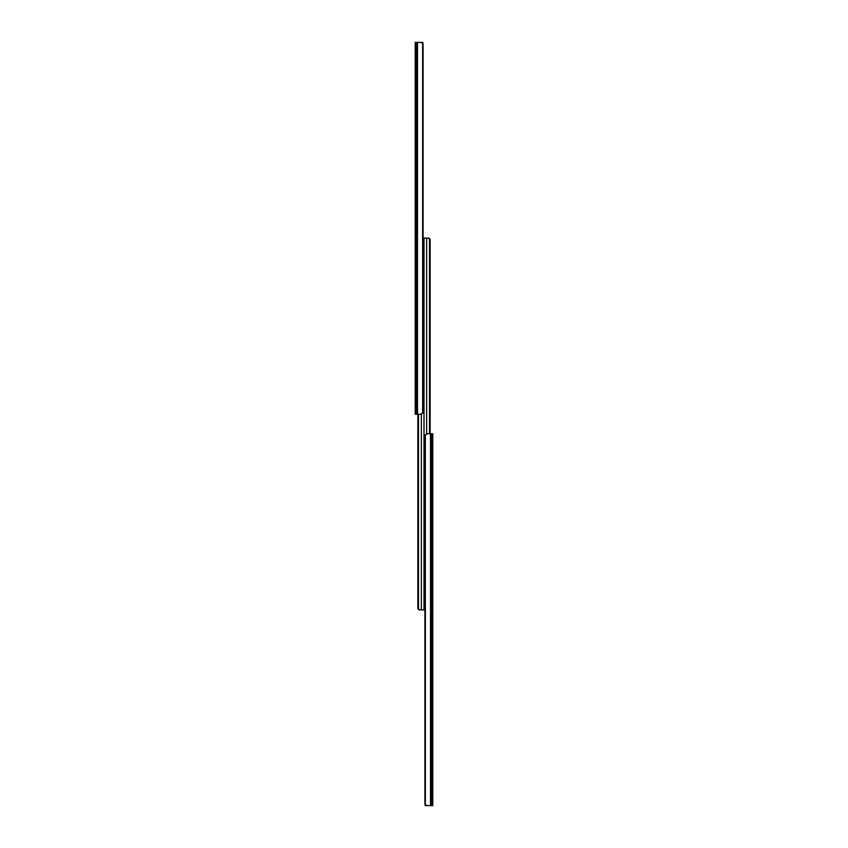 <?xml version="1.0" encoding="UTF-8"?>
<svg xmlns="http://www.w3.org/2000/svg" width="848" height="848" viewBox="0 0 848 848"><rect width="100%" height="100%" fill="white"/><g stroke="black" fill="none" stroke-linecap="round" stroke-linejoin="round"><path stroke-width="1.27" d="M415.213 413.23L415.213 412.245M415.213 42.4L415.213 414.259L420.661 414.259L422.643 413.262A2.745 1.94 90 0 0 423.088 411.513L423.088 45.145A2.745 1.94 90 0 0 422.643 43.396L420.661 42.4L415.213 42.4M417.492 414.259L417.492 42.4L422.898 42.4L422.866 43.863M423.088 240.821L424 240.821L424 609.924L419.336 609.892M418.477 414.259L418.477 609.458A1.834 1.834 0 0 1 417.873 608.101L417.873 414.259L417.905 608.461M421.371 414.184L421.371 609.924L418.477 609.458M424.912 802.855A2.745 1.94 -90 0 0 425.357 804.604L427.339 805.6L430.508 805.6L430.508 433.741L427.339 433.741L425.357 434.738A2.745 1.94 -90 0 0 424.912 436.487L424.912 802.855L424.912 607.179L424 607.179L424 238.076L428.664 238.108M424 240.821L424 238.076M429.523 433.741L429.523 238.542A1.834 1.834 0 0 1 430.127 239.899L430.127 433.741L429.597 238.606M426.629 433.816L426.629 238.076L429.523 238.542M432.787 434.77L432.787 433.741L432.787 434.77M425.102 805.6L425.102 804.137L425.102 805.6L432.787 805.6L432.787 433.741L430.508 433.741M416.283 42.4L416.283 414.259M422.643 43.396L422.643 413.262M431.717 805.6L431.717 433.741M425.357 804.604L425.357 434.738"/></g></svg>
